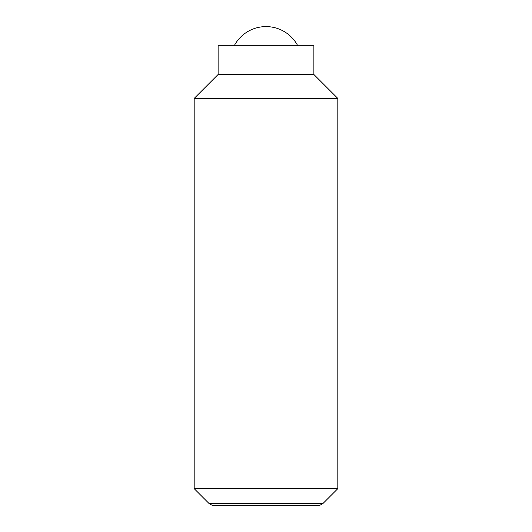 <?xml version="1.0" encoding="UTF-8"?>
<svg xmlns="http://www.w3.org/2000/svg" width="532" height="532" viewBox="0 0 532 532"><rect width="100%" height="100%" fill="white"/><g stroke="black" fill="none" stroke-linecap="round" stroke-linejoin="round"><path stroke-width="0.8" d="M234.24 45.752A35.91 35.91 0 0 1 297.76 45.752M313.88 74.48L313.88 45.752L218.12 45.752L218.12 74.48L194.18 98.42L194.18 488.642L209.043 503.505L212.328 505.4L319.672 505.4L322.957 503.505L337.82 488.642L337.82 98.42L313.88 74.48L218.12 74.48M209.043 503.505L322.957 503.505M194.18 488.642L337.82 488.642M194.18 98.42L337.82 98.42"/></g></svg>
